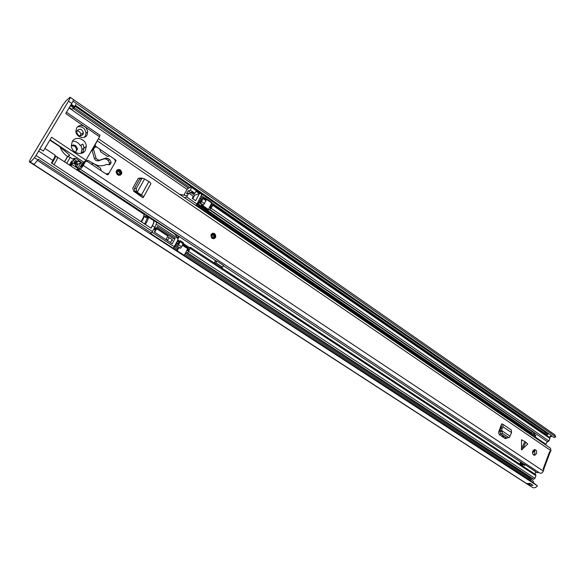 <?xml version="1.0" encoding="UTF-8"?>
<svg xmlns="http://www.w3.org/2000/svg" width="585" height="585" viewBox="0 0 585 585"><rect width="100%" height="100%" fill="white"/><g stroke="black" fill="none" stroke-linecap="round" stroke-linejoin="round"><path stroke-width="0.88" d="M502.215 436.564L502.581 435.167M75.472 152.261L76.737 149.446L74.851 146.126L71.428 145.658M503.371 437.331L503.882 436.037M75.377 152.29L77.608 148.963L75.714 145.636L73.447 144.941L71.355 145.724M500.446 433.602L499.897 435.006M531.97 478.398L531.421 479.868M33.016 163.968L29.308 161.833L30.486 158.966L62.953 104.89L66.178 100.664L70.098 97.205C70.354 97.563 69.812 98.872 68.482 101.139L71.779 103.421L65.739 113.534L85.819 127.479L87.699 131.164L87.033 135.047C84.503 139.976 75.896 136.992 75.867 131.12L76.62 127.939C78.712 125.161 81.417 124.707 84.745 126.572L99.538 136.722L85.915 160.21L83.267 162.879L83.845 163.266M37.908 159.946L34.486 157.723L30.325 162.22L34.142 164.348L38.347 159.31L151.486 233.064L150.382 233.364L533.6 482.969L533.162 481.009M37.542 160.48L537.461 485.894L533.615 482.939M527.867 479.195L530.12 479.027L530.632 481.031M33.754 164.444L526.624 483.59L530.076 483.4L532.906 485.236L529.593 485.521L532.555 487.437C534.12 488.234 535.75 487.722 537.461 485.894M32.709 164.034L530.156 485.879M552.094 436.183L550.039 436.995M72.993 101.154L555.75 436.856L554.682 434.692L73.396 99.508M555.75 436.856L554.119 437.587L551.319 435.649M75.531 105.439L548.481 433.529L546.544 435.211M549.432 437.207L551.37 435.54L548.481 433.529M544.555 433.836L544.752 432.937L546.339 432.191M550.968 432.322L551.809 432.688M529.593 485.521L527.728 483.971M529.71 480.395L529.132 480.022M546.946 434.041L545.615 433.119L545.885 432.381L546.01 434.055L547.706 433.141M146.199 217.057L145.745 215.675L146.564 215.024M146.162 214.754L145.899 215.236M146.784 215.17L147.34 216.867M66.653 152.531L59.641 146.557L49.886 140.064M77.147 130.572L76.723 132.327C78.09 136.093 80.174 136.832 82.982 134.543L83.406 132.853C82.083 129.044 79.999 128.283 77.147 130.572M72.481 141.212C75.809 141.102 78.397 142.55 80.247 145.555L82.938 144.049L83.984 147.815L83.048 151.566L81.622 153.263M85.351 150.323C82.214 156.48 71.48 152.941 71.348 145.614L72.291 141.519C75.589 135.223 86.47 139.193 86.295 146.542L85.351 150.323M30.325 162.22L30.281 161.584M84.233 137.314L85.242 136.086L85.988 133.117C85.037 128.181 82.214 126.082 77.512 126.821M141.987 211.997L141.614 212.684M60.145 147.054C61.608 150.974 64.072 154.118 67.546 156.473L64.43 161.774M195.799 205.415L196.991 204.063L202.205 193.65L191.792 186.535L187.558 188.743L183.8 195.127M190.622 192.421L194.651 195.207L192.757 198.732M142.484 212.326L142.104 213.013M75.202 158.601L74.551 158.177L72.811 159.105L70.215 157.38L67.546 156.473L69.688 155.296L65.242 151.186M82.317 163.339L83.392 164.049M81.856 166.535L80.869 165.884M134.857 208.231L135.237 207.543M145.65 217.386L144.246 216.019M152.97 220.179L156.093 221.803C156.795 222.505 156.37 224.347 154.828 227.316L151.486 233.064M70.098 97.205L73.366 99.479C73.63 99.845 73.103 101.161 71.779 103.421M85.915 160.21L51.56 137.256L43.327 151.032L39.926 148.795L68.482 101.139M99.838 135.318L99.538 136.722M194.651 195.207L199.427 193.635L195.653 200.721L192.224 198.359L193.328 196.289L188.736 193.123L187.302 195.792L179.602 194.33M188.736 193.123L186.454 193.818L188.246 190.878L190.33 190.162L191.96 186.542M189.379 193.569L191.821 192.019L194.11 193.598L194.907 193.328L196.012 191.266L199.427 193.635M69.396 165.05L71.772 160.999M144.883 213.913L144.349 214.878M74.163 162.586L77.6 164.86M49.827 140.166L59.641 146.557M153.701 220.223C154.396 220.925 153.965 222.761 152.414 225.737L151.076 228.201L51.392 162.959L52.899 160.422L38.661 151.076L36.014 155.486L152.524 231.565M44.891 148.422L54.953 155.062C55.348 155.581 54.661 157.365 52.899 160.422M71.268 104.269L74.836 106.748L71.984 109.395L69.315 107.545M74.836 106.748L75.743 104.466M529.842 485.791L29.308 161.833M29.469 161.826L30.201 161.533M39.926 148.795L38.661 151.076M187.302 195.792L186.666 196.984L184.399 197.613M190.33 190.162L194.907 193.328M34.486 157.723L36.014 155.486M77.044 130.755C79.202 131.011 80.43 132.232 80.73 134.426L80.386 135.969M83.45 152.129L83.172 152.561M84.452 147.559L84.474 148.027M74.5 158.206L73.768 159.449L74.375 159.127M76.094 158.564L82.339 163.135L79.341 168.509L78.332 168.707L72.445 164.816L72.065 164.166L72.701 162.813L71.019 163.646L72.986 160.509L75.077 158.754L76.094 158.564M81.022 153.416L82.017 149.365L80.862 145.212M82.149 166.162L81.11 165.475M82.529 165.54L81.235 165.255M72.701 162.813L75.977 164.985L75.428 165.921L78.039 167.646L80.942 162.652L78.339 160.919L77.798 161.855L74.529 159.69M73.593 163.405L75.692 161.409L76.993 162.272L77.798 161.855M74.712 161.972L78.01 164.158L76.555 166.666M80.942 162.652L78.01 164.158M176.516 235.938L176.962 235.09M162.25 225.371L161.372 225.159M173.284 248.274L177.906 239.967L177.781 237.707L174.491 233.817L156.18 221.869M154.791 227.375L156.312 228.377L157.306 226.534L175.171 238.285L172.246 243.769L154.316 232.055L155.317 230.212L153.796 229.218M154.806 228.801L156.312 228.377M175.171 238.285L173.562 238.687L156.714 227.623M53.952 164.634C56.635 160.531 57.783 158.03 57.403 157.146C57.783 158.03 56.635 160.531 53.952 164.634M56.862 157.241L57.403 157.146L143.705 214.066C144.429 215.156 143.53 217.671 140.992 221.598M145.336 224.443C147.859 220.516 148.751 218.008 148.012 216.911L153.504 220.53C154.264 221.642 153.387 224.15 150.871 228.062M155.939 229.605L154.806 231.324M167.61 240.121L169.123 237.824M165.913 239.631L167.902 236.077L156.656 228.698L155.61 229.327M154.645 232.267L156.656 228.698M82.88 134.601L82.682 133.278M136.612 191.492L136.312 188.436L134.535 188.216L134.835 191.266L135.757 192.202L137.248 192.136L136.612 191.492L134.835 191.266M134.535 188.216L139.756 178.834L140.583 178.023L142.031 178.184M136.312 188.436L141.541 179.039L139.756 178.834M140.51 178.059L138.491 178.249L137.994 178.827L132.81 188.114L133.614 191.193L142.864 197.715L143.281 197.511C143.8 197.035 143.186 196.209 141.431 195.017L137.219 192.194L144.539 179.003L142.36 178.22L141.541 179.039M144.568 178.944L148.89 181.533C150.63 182.732 151.23 183.573 150.696 184.07L143.493 197.123M521.33 448.929L524.84 441.595L521.498 439.73L521.557 449.916L527.765 443.971L525.798 442.245L522.288 449.572M532.774 451.152C532.255 453.711 532.942 455.079 534.836 455.269L536.482 453.653C537.001 451.086 536.306 449.719 534.397 449.543L532.774 451.152M98.295 138.872L95.033 145.073L95.86 146.404L99.801 149.168L100.525 151.72L107.311 156.327L109.724 155.91L115.647 159.932L116.013 160.663L115.501 161.175M107.501 174.856L108.203 174.542L115.925 160.977M108.203 174.542L107.216 174.739L101.227 170.747L100.51 168.195L93.666 163.617L91.209 164.049L87.479 161.555L85.666 161.211L83.245 165.394C81.776 167.749 80.708 168.955 80.028 169.028L78.302 169.957L216.377 261.107M98.375 138.733L550.507 448.212L550.931 450.662L550.419 452.044L549.659 451.525L543.077 469.163L543.845 469.675L543.326 471.071C542.375 472.936 541.22 473.616 539.845 473.097L80.028 169.028M116.481 170.71L116.123 171.961C117.117 175.471 118.909 176.173 121.49 174.089L121.841 172.882C120.883 169.35 119.099 168.626 116.481 170.71M211.097 234.453L210.958 234.761C211.185 238.665 212.728 239.572 215.602 237.488L215.719 237.225C215.543 233.298 214.008 232.377 211.097 234.453M505.455 438.626L506.23 438.436L505.06 438.465L499.159 434.516L498.603 432.139L501.63 423.92L502.771 424.205L503.012 426.816L502.339 428.286L500.95 427.993L501.63 426.531L501.572 425.96L500.884 425.829L501.674 426.399M506.23 438.436L506.705 437.924M524.84 441.595L525.798 442.245M533.644 455.013L535.012 453.485L534.127 449.624M505.55 437.149L504.965 438.399M94.982 146.945L94.273 145.811M84.518 162.111L82.353 165.84L81.549 166.747L80.255 166.937M107.347 174.813L107.684 174.228M140.261 178.22L139.157 178.22L139.873 178.652M94.551 145.329L95.033 145.073M549.659 451.525L550.419 452.044M107.786 158.359L106.229 159.12L104.313 158.82L105.87 158.052L107.786 158.359L109.688 159.646L111.099 162.374C110.587 164.656 109.219 165.306 107.011 164.334L104.159 165.306C100.949 166.279 97.761 165.869 94.595 164.071L87.896 160.334L85 161.555M78.712 168.838L78.302 169.957M223.309 265.685L523.999 464.183M535.816 471.985L537.03 472.79L538.639 472.3M550.178 452.022L543.655 469.55M502.771 424.205L511.29 429.982L511.546 432.593L509.498 437.39L508.489 437.419L502.537 433.426L501.491 430.443L499.934 430.472L500.95 427.993M501.462 430.421L502.339 428.286M509.813 436.044L501.491 430.443L499.934 430.472M501.469 431.189L499.839 431.803L499.875 430.728M499.839 431.803L500.906 434.041L506.851 438.026L508.928 437.602M140.663 196.246L141.029 196.055L140.627 195.514L135.757 192.202M137.219 192.194L136.02 192.421M139.661 193.906L138.857 194.403M86.946 160.561L87.282 161.423L105.943 173.891L108.905 173.306L115.223 162.206L115.494 161.255L114.389 159.083L96.598 146.996L94.609 147.34L93.644 149.007L92.035 150.177L94.426 158.681L95.955 157.913L97.3 159.683L99.552 160.173L98.017 160.934L104.313 158.82M94.426 158.681L95.772 160.451L98.017 160.934M106.229 159.12L108.123 160.407L109.527 163.127L108.832 164.831M92.123 149.819L93.088 148.151L94.609 147.34M105.87 158.052L99.552 160.173M95.955 157.913L93.578 149.584L92.064 150.389M116.013 160.663L115.706 161.08M93.644 149.007L93.578 149.584M107.523 174.264L106.975 174.579M86.909 160.626L85.739 161.226M213.328 237.605L214.066 236.815L212.582 234.534M117.446 171.507L117.241 172.209C117.797 174.184 118.806 174.579 120.261 173.409L120.247 173.482M119.347 174.111L120.064 172.904L117.914 171.01M520.292 462.464L520.058 464.278L520.73 462.523L520.292 462.464L520.511 461.887M179.222 236.574L178.132 238.621L156.195 224.143M215.419 260.479L214.139 262.957M178.659 236.208L177.825 237.781M199.858 198.666L200.699 199.273M209.269 207.733L211.587 206.278L210.673 208.011L209.137 207.982L210.205 205.949L213.006 204.421L212.823 205.401L549.907 438.421L549.739 437.419L213.006 204.421M197.642 202.827L200.94 201.32L201.883 199.58L199.2 200.969L198.9 200.465M177.226 250.841L184.209 255.323L185.803 252.296L187.39 252.778L188.633 251.433L190.417 247.338L187.814 248.208L187.697 248.705L182.491 245.29M531.414 478.033L528.504 478.493L184.728 254.336M212.823 205.401L210.052 209.693L207.931 210L201.181 205.372L202.234 204.794M547.275 441.872L548.949 440.98L549.907 438.421M183.324 242.753L181.664 246.863L180.429 248.215L176.553 245.678L175.01 246.431L178.03 248.406L176.655 250.468M178.718 241.707L177.43 240.859L177.994 241.817L180.443 240.779L178.622 244.874L176.875 246.256M176.399 242.797L176.809 243.609L179.025 242.665L178.074 244.457L177.745 243.879L175.105 245.232M535.516 474.552L535.933 475.715L534.953 478.34L533.739 479.269L532.979 479.056L186.871 252.793M196.48 204.823L199.536 202.827L200.326 203.01L201.554 201.635L203.317 197.715L200.238 198.958M200.918 201.298L200.326 203.01L203.28 205.035L204.509 203.675L206.081 199.741M174.103 247.097L175.01 246.431M179.039 247.674L178.03 248.406M202.6 204.999L203.28 205.035M185.803 252.296L186.776 250.453L187.719 250.417L188.063 251.002L189.006 249.21L186.907 250.197L187.697 248.705M501.477 426.845L500.694 426.319M177.255 250.797L178.864 247.762M201.81 204.925L208.37 209.43L209.137 207.982M208.37 209.43L207.931 210M210.205 205.949L211.748 203.024L205.028 198.373L205.123 197.884L204.289 198.388M204.823 198.754L205.028 198.373M205.159 197.964L211.836 202.534L211.748 203.024M214.351 263.096L215.887 262.811L216.808 261.027L214.951 261.393M216.808 261.027L223.448 265.414L222.534 267.199L220.991 267.462M215.887 262.811L222.534 267.199M238.994 234.987L232.34 230.424M534.544 449.997L532.752 451.21M534.397 432.739L534.851 434.918L531.363 434.596L532.467 435.35L535.962 435.679L534.931 436.754L533.586 436.629M521.557 462.574L521.22 463.459L522.039 464M521.484 464.11L521.22 463.459M520.014 464.285L523.516 464.739L524.65 465.477L524.489 464.249L521.33 464.022M534.931 436.754L545.922 444.278L544.562 444.139M534.851 434.918L535.962 435.679M531.363 434.596L530.8 433.463L532.248 432.008M524.489 464.249L535.655 471.627L535.114 474.23M547.209 441.551L545.922 444.278M530.8 433.463L534.376 433.792M520.496 464.607L522.551 464.878L522.047 465.623M523.516 464.739L522.551 464.878M535.004 450.779L532.54 452.885M534.997 450.75L532.628 451.627M502.712 436.893L503.539 436.973M69.074 107.947L186.988 189.343M200.026 198.344L201.13 199.105M210.432 205.525L210.805 205.781M154.447 220.223L154.25 220.589M530.164 479.049L530.712 481.082M533.206 481.046L533.535 482.925M550.96 436.213L551.399 436.52M546.624 435.262L548.562 433.58M549.366 437.163L551.304 435.481M75.121 106.251L191.2 186.739M202.147 194.33L545.644 432.527M74.28 107.647L189.43 187.375M201.437 195.69L204.743 197.971M211.814 202.871L544.635 433.302M73.257 108.539L188.37 188.143M200.86 196.779L202.556 197.949M211.251 203.96L212.238 204.648M532.452 484.965L532.855 485.36M528.884 484.789L530.017 484.3L530.295 483.561M528.145 483.978L528.73 484.614M530.149 483.473L529.293 484.848M530.017 484.3L529.14 483.766M151.771 219.39L152.144 218.702M154.096 219.989L153.899 220.355M502.354 436.205L503.78 436.351M50.054 139.786L84.086 162.462M66.741 163.303L70.215 157.38M152.414 225.737L154.828 227.316M70.397 105.731L73.864 108.13M186.666 196.984L196.991 204.063M202.008 194.615L191.756 187.507M190.534 192.458L188.246 190.878M74.471 107.355L70.902 104.883M81.527 164.743L82.982 164.758M75.077 158.754L73.768 159.449M69.52 165.131L72.152 163.756M76.664 169.847L78.69 168.831M74.939 161.804L72.986 160.509M70.536 165.804L72.445 164.816M78.332 168.707L76.401 169.672M152.056 232.238L174.301 246.753M55.019 155.902L55.407 155.822C55.78 156.707 54.617 159.208 51.933 163.317M144.627 223.982L147.42 217.817L146.484 216.94L145.541 217.466M144.005 214.907C144.656 215.938 143.815 218.271 141.468 221.905M170.491 242.322L172.246 239.543L167.895 236.94M83.245 165.394L543.326 471.071M97.417 140.948L550.931 450.662M115.267 160.114L115.647 159.932M94.945 146.893L95.86 146.404M506.449 437.763L505.14 438.077M502.537 433.426L500.906 434.041M508.489 437.419L506.851 438.026M511.546 432.593L503.012 426.816M140.634 196.224L140.912 195.734M141.431 195.017L148.89 181.533M108.123 160.407L109.688 159.646M215.317 237.298C215.404 233.729 214.088 232.845 211.382 234.643C211.302 238.212 212.611 239.097 215.317 237.298M212.567 233.232C214.973 233.342 215.975 234.687 215.565 237.261C215.982 234.541 214.922 233.218 212.37 233.298M215.441 237.525L213.949 238.753M211.807 234.929C213.934 233.517 214.966 234.212 214.9 237.013C212.772 238.424 211.741 237.729 211.807 234.929M211.931 235.155L211.858 235.324C211.975 237.517 212.845 238.029 214.461 236.859L214.534 236.706C214.454 234.548 213.605 234.007 211.967 235.09M121.175 173.877C121.285 170.125 119.823 169.145 116.795 170.922C116.693 174.681 118.155 175.661 121.175 173.877M117.578 169.672C120.005 169.24 121.38 170.33 121.709 172.941L121.38 174.096M121.358 174.147L120.225 175.2M117.263 171.237C119.64 169.84 120.788 170.615 120.707 173.562C118.331 174.966 117.183 174.191 117.263 171.237M120.261 173.409L120.459 172.729C119.947 170.769 118.945 170.352 117.468 171.463M177.898 239.982L179.558 241.078M183.383 243.594L189.518 247.63M185.343 253.181L530.251 478.384M211.28 208.34L548.949 440.98M210.052 209.693L547.757 441.924M209.803 209.774L534.449 432.973M177.153 246.285L180.187 248.274M178.622 244.874L181.664 246.863M177.387 246.234L180.429 248.215M180.238 241.832L183.266 243.828M200.962 201.328L200.085 203.09L203.032 205.116M197.803 202.71L197.225 204.282L530.968 433.134M176.473 242.848L177.672 241.071L178.674 241.729M180.297 240.757L179.025 242.665L180.07 240.808M187.156 252.83L533.41 479.217M187.39 252.778L533.739 479.269M188.633 251.433L534.953 478.34M190.22 248.398L535.933 475.715M177.811 241.4L178.454 241.832M182.812 244.691L188.407 248.362M182.725 244.859L187.814 248.208M182.908 244.508L188.633 248.274M182.929 244.471L188.677 248.252M203.119 198.688L206.066 200.728M201.554 201.635L204.509 203.675M197.81 203.755L531.341 432.637M196.421 204.889L531.143 434.187M530.12 479.027L533.074 480.95M76.737 149.446L77.608 148.963M532.745 485.155L530.025 483.385M145.745 215.675L146.74 215.36M59.473 146.594L66.536 152.414M87.787 132.071L85.988 133.117M64.547 161.855L67.743 156.422M83.984 147.815L86.295 146.542M100.042 135.281L66.507 112.247M71.926 109.41L69.286 107.589M83.406 132.853L80.73 134.426M83.977 148.297L82.017 149.365M72.101 164.356L71.611 164.041M69.82 165.336L72.065 164.166M55.407 155.822L57.403 157.146M148.012 216.911L147.42 217.817L144.144 216.538M154.228 228.421L156.049 229.612M172.217 240.823L172.341 239.938M167.676 240.245L166.301 239.345M167.705 240.259L168.005 240.998M142.36 178.22L140.583 178.023M533.9 455.159L534.836 455.269M500.84 425.938L501.645 426.487M111.099 162.374L109.527 163.127M93.549 149.372L92.035 150.177M86.902 160.751L85.922 161.248M214.066 236.815L214.468 236.859C212.977 238.095 212.106 237.583 211.858 235.324M121.709 172.941C121.307 170.103 119.815 169.08 117.234 169.877M120.064 172.904L120.459 172.729L120.291 173.401C119.179 174.754 118.163 174.359 117.241 172.209M200.099 198.717L200.852 199.236M199.2 200.969L199.587 201.24M209.452 209.752L534.456 433.163M180.443 240.779L183.471 242.768M173.964 247.323L177.204 249.429M190.417 247.338L535.743 474.64M203.317 197.715L206.256 199.748M199.741 203.075L202.688 205.101M177.745 243.879L178.22 244.186M187.719 250.417L188.202 250.731M205.123 197.884L211.836 202.534M534.748 450.816L534.098 450.742"/></g></svg>
